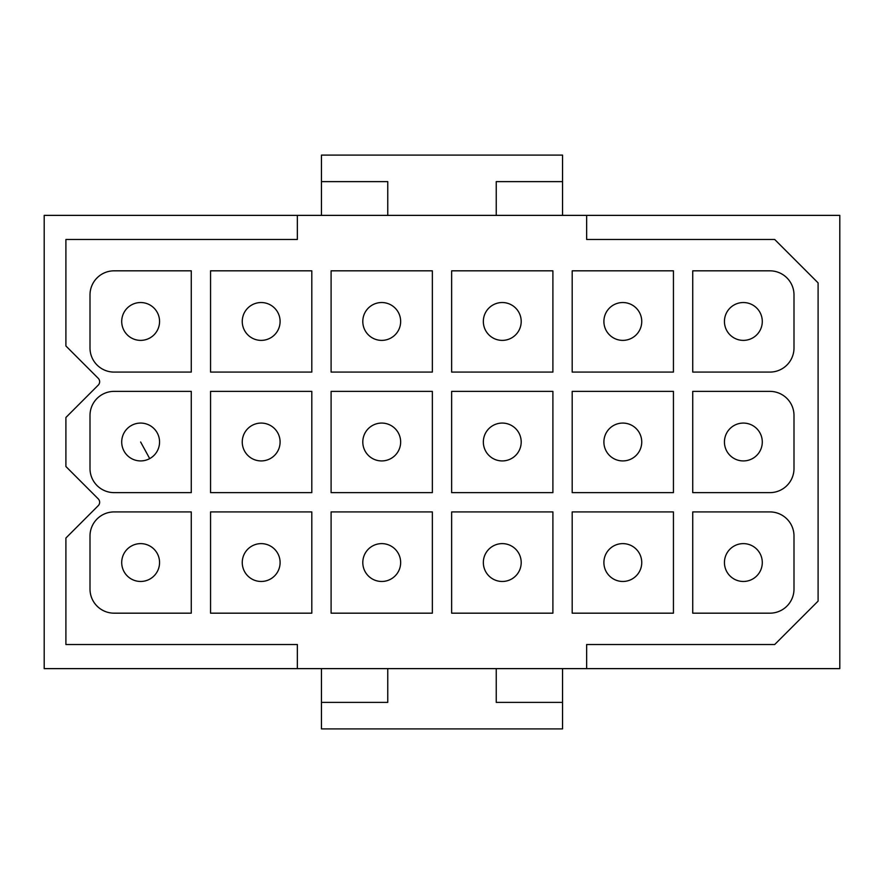 <?xml version="1.0" encoding="UTF-8"?>
<svg xmlns="http://www.w3.org/2000/svg" width="884" height="884" viewBox="0 0 884 884"><rect width="100%" height="100%" fill="white"/><g stroke="black" fill="none" stroke-linecap="round" stroke-linejoin="round"><path stroke-width="1.33" d="M572.191 270.824L673.442 270.824L673.442 372.087L572.191 372.087L572.191 270.824M451.647 270.824L552.898 270.824L552.898 372.087L451.647 372.087L451.647 270.824M331.102 270.824L432.353 270.824L432.353 372.087L331.102 372.087L331.102 270.824M210.558 270.824L311.809 270.824L311.809 372.087L210.558 372.087L210.558 270.824M572.191 391.369L673.442 391.369L673.442 492.631L572.191 492.631L572.191 391.369M451.647 391.369L552.898 391.369L552.898 492.631L451.647 492.631L451.647 391.369M331.102 391.369L432.353 391.369L432.353 492.631L331.102 492.631L331.102 391.369M210.558 391.369L311.809 391.369L311.809 492.631L210.558 492.631L210.558 391.369M572.191 511.913L673.442 511.913L673.442 613.176L572.191 613.176L572.191 511.913M451.647 511.913L552.898 511.913L552.898 613.176L451.647 613.176L451.647 511.913M331.102 511.913L432.353 511.913L432.353 613.176L331.102 613.176L331.102 511.913M114.113 511.913A24.111 24.111 0 0 0 90.002 536.024L90.002 589.064A24.111 24.111 0 0 0 114.113 613.176L191.264 613.176L191.264 511.913L114.113 511.913M769.887 511.913L692.736 511.913L692.736 613.176L769.887 613.176A24.111 24.111 0 0 0 793.998 589.064L793.998 536.024A24.111 24.111 0 0 0 769.887 511.913M586.656 668.624L586.656 644.513L774.704 644.513L818.098 601.12L818.098 282.88L774.704 239.487L586.656 239.487L586.656 215.376L297.344 215.376L297.344 239.487L65.902 239.487L65.902 345.976L98.235 378.319A4.818 4.818 0 0 1 98.235 385.137L65.902 417.48L65.902 466.52L98.235 498.863A4.818 4.818 0 0 1 98.235 505.681L65.902 538.024L65.902 644.513L297.344 644.513L297.344 668.624L387.756 668.624L387.756 702.382L321.456 702.382L321.456 728.902L562.544 728.902L562.544 702.382L496.244 702.382L562.544 702.382L562.544 668.624L839.8 668.624L839.8 215.376L586.656 215.376M774.704 239.487L586.656 239.487M818.098 601.12L818.098 282.88M586.656 644.513L774.704 644.513M297.344 215.376L44.2 215.376L44.2 668.624L297.344 668.624M114.113 391.369A24.111 24.111 0 0 0 90.002 415.48L90.002 468.52A24.111 24.111 0 0 0 114.113 492.631L191.264 492.631L191.264 391.369L114.113 391.369M769.887 391.369L692.736 391.369L692.736 492.631L769.887 492.631A24.111 24.111 0 0 0 793.998 468.52L793.998 415.48A24.111 24.111 0 0 0 769.887 391.369M114.113 270.824A24.111 24.111 0 0 0 90.002 294.936L90.002 347.976A24.111 24.111 0 0 0 114.113 372.087L191.264 372.087L191.264 270.824L114.113 270.824M769.887 270.824L692.736 270.824L692.736 372.087L769.887 372.087A24.111 24.111 0 0 0 793.998 347.976L793.998 294.936A24.111 24.111 0 0 0 769.887 270.824M496.244 702.382L496.244 668.624L562.544 668.624M210.558 511.913L311.809 511.913L311.809 613.176L210.558 613.176L210.558 511.913M321.456 668.624L321.456 702.382L387.756 702.382M496.244 668.624L387.756 668.624M321.456 215.376L321.456 181.618L387.756 181.618L321.456 181.618L321.456 155.098L562.544 155.098L562.544 181.618L496.244 181.618L562.544 181.618L562.544 215.376M496.244 215.376L496.244 181.618M387.756 215.376L387.756 181.618M131.561 545.936A18.929 18.929 0 0 0 124.025 571.616A18.929 18.929 0 0 0 149.705 579.153A18.929 18.929 0 0 0 157.242 553.472A18.929 18.929 0 0 0 131.561 545.936M252.106 545.936A18.929 18.929 0 0 0 244.57 571.616A18.929 18.929 0 0 0 270.25 579.153A18.929 18.929 0 0 0 277.786 553.472A18.929 18.929 0 0 0 252.106 545.936M372.65 545.936A18.929 18.929 0 0 0 365.114 571.616A18.929 18.929 0 0 0 390.805 579.153A18.929 18.929 0 0 0 398.341 553.472A18.929 18.929 0 0 0 372.65 545.936M493.195 545.936A18.929 18.929 0 0 0 485.659 571.616A18.929 18.929 0 0 0 511.35 579.153A18.929 18.929 0 0 0 518.886 553.472A18.929 18.929 0 0 0 493.195 545.936M613.75 545.936A18.929 18.929 0 0 0 606.214 571.616A18.929 18.929 0 0 0 631.894 579.153A18.929 18.929 0 0 0 639.43 553.472A18.929 18.929 0 0 0 613.75 545.936M734.295 545.936A18.929 18.929 0 0 0 726.759 571.616A18.929 18.929 0 0 0 752.439 579.153A18.929 18.929 0 0 0 759.975 553.472A18.929 18.929 0 0 0 734.295 545.936M131.561 425.392A18.929 18.929 0 0 0 124.025 451.072A18.929 18.929 0 0 0 149.705 458.608A18.929 18.929 0 0 0 157.242 432.928A18.929 18.929 0 0 0 131.561 425.392M252.106 425.392A18.929 18.929 0 0 0 244.57 451.072A18.929 18.929 0 0 0 270.25 458.608A18.929 18.929 0 0 0 277.786 432.928A18.929 18.929 0 0 0 252.106 425.392M372.65 425.392A18.929 18.929 0 0 0 365.114 451.072A18.929 18.929 0 0 0 390.805 458.608A18.929 18.929 0 0 0 398.341 432.928A18.929 18.929 0 0 0 372.65 425.392M493.195 425.392A18.929 18.929 0 0 0 485.659 451.072A18.929 18.929 0 0 0 511.35 458.608A18.929 18.929 0 0 0 518.886 432.928A18.929 18.929 0 0 0 493.195 425.392M613.75 425.392A18.929 18.929 0 0 0 606.214 451.072A18.929 18.929 0 0 0 631.894 458.608A18.929 18.929 0 0 0 639.43 432.928A18.929 18.929 0 0 0 613.75 425.392M734.295 425.392A18.929 18.929 0 0 0 726.759 451.072A18.929 18.929 0 0 0 752.439 458.608A18.929 18.929 0 0 0 759.975 432.928A18.929 18.929 0 0 0 734.295 425.392M131.561 304.847A18.929 18.929 0 0 0 124.025 330.528A18.929 18.929 0 0 0 149.705 338.064A18.929 18.929 0 0 0 157.242 312.383A18.929 18.929 0 0 0 131.561 304.847M252.106 304.847A18.929 18.929 0 0 0 244.57 330.528A18.929 18.929 0 0 0 270.25 338.064A18.929 18.929 0 0 0 277.786 312.383A18.929 18.929 0 0 0 252.106 304.847M372.65 304.847A18.929 18.929 0 0 0 365.114 330.528A18.929 18.929 0 0 0 390.805 338.064A18.929 18.929 0 0 0 398.341 312.383A18.929 18.929 0 0 0 372.65 304.847M493.195 304.847A18.929 18.929 0 0 0 485.659 330.528A18.929 18.929 0 0 0 511.35 338.064A18.929 18.929 0 0 0 518.886 312.383A18.929 18.929 0 0 0 493.195 304.847M613.75 304.847A18.929 18.929 0 0 0 606.214 330.528A18.929 18.929 0 0 0 631.894 338.064A18.929 18.929 0 0 0 639.43 312.383A18.929 18.929 0 0 0 613.75 304.847M734.295 304.847A18.929 18.929 0 0 0 726.759 330.528A18.929 18.929 0 0 0 752.439 338.064A18.929 18.929 0 0 0 759.975 312.383A18.929 18.929 0 0 0 734.295 304.847M149.705 458.608L140.633 442"/></g></svg>
